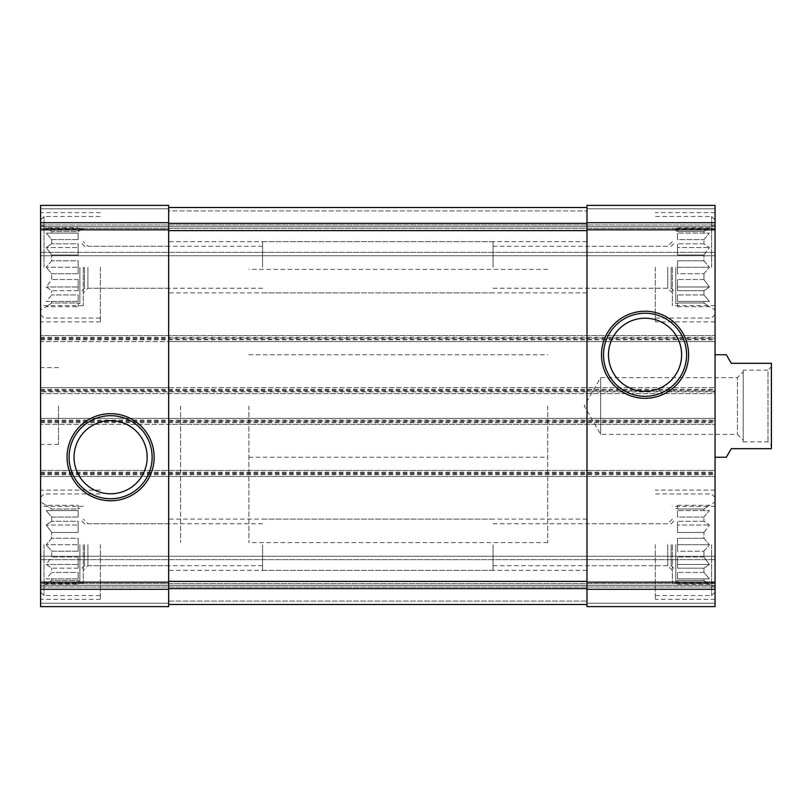 <?xml version="1.0" encoding="UTF-8"?>
<svg xmlns="http://www.w3.org/2000/svg" width="812" height="812" viewBox="0 0 812 812"><rect width="100%" height="100%" fill="white"/><g stroke="black" fill="none" stroke-linecap="round" stroke-linejoin="round"><path stroke-width="0.61" stroke-dasharray="4.06 3.04" d="M78.165 306.703L78.165 302.967L51.694 302.967L51.694 301.414L51.694 302.967L46.233 306.703L51.694 302.967L78.165 302.967L78.165 306.703L46.233 306.703L40.6 309.951L40.6 224.579L40.6 309.951M78.165 301.414L46.233 301.414L51.694 294.959L51.694 290.716L51.694 294.959L46.233 301.414L78.165 301.414L78.165 294.959L51.694 294.959L78.165 294.959L78.165 301.414L46.233 301.414L78.165 301.414L78.165 294.959L78.165 301.414M78.165 290.716L51.694 290.716L46.233 286.981L51.694 279.531L51.694 273.725L51.694 279.531L46.233 286.981L51.694 290.716L78.165 290.716L78.165 279.531L51.694 279.531L78.165 279.531L78.165 290.716L78.165 286.981L46.233 286.981L78.165 286.981L78.165 279.531L78.165 290.716M78.165 273.725L51.694 273.725L46.233 267.27L51.694 273.725L78.165 273.725L78.165 260.814L51.694 260.814L51.694 255.009L51.694 260.814L46.233 267.27L51.694 260.814L78.165 260.814L78.165 273.725L78.165 267.27L46.233 267.27L78.165 267.27L78.165 273.725M79.87 267.27L79.87 303.556L79.87 267.27M78.165 255.009L51.694 255.009L46.233 247.548L51.694 255.009L78.165 255.009L78.165 243.823L51.694 243.823L51.694 239.57L51.694 243.823L46.233 247.548L51.694 243.823L78.165 243.823L78.165 255.009L78.165 247.548L46.233 247.548L78.165 247.548L78.165 255.009M78.165 239.57L51.694 239.57L46.233 233.115L51.694 239.57L78.165 239.57L78.165 233.115L51.694 233.115L51.694 231.562L51.694 233.115L46.233 233.115L78.165 233.115L78.165 239.57L78.165 233.115L46.233 233.115L78.165 233.115L78.165 239.57M78.165 227.837L78.165 231.562L51.694 231.562L46.233 227.837L51.694 231.562L78.165 231.562L78.165 227.837L46.233 227.837L40.6 224.579M78.165 584.163L78.165 580.438L51.694 580.438L51.694 578.885L51.694 580.438L46.233 584.163L51.694 580.438L78.165 580.438L78.165 584.163L46.233 584.163L40.6 587.421L40.6 502.049L40.6 587.421M78.165 578.885L46.233 578.885L51.694 572.43L51.694 568.177L51.694 572.43L46.233 578.885L78.165 578.885L78.165 572.43L51.694 572.43L78.165 572.43L78.165 578.885L46.233 578.885L78.165 578.885L78.165 572.43L78.165 578.885M78.165 568.177L51.694 568.177L46.233 564.452L51.694 556.991L51.694 551.186L51.694 556.991L46.233 564.452L51.694 568.177L78.165 568.177L78.165 556.991L51.694 556.991L78.165 556.991L78.165 568.177L78.165 564.452L46.233 564.452L78.165 564.452L78.165 556.991L78.165 568.177M78.165 551.186L51.694 551.186L46.233 544.73L51.694 551.186L78.165 551.186L78.165 538.275L51.694 538.275L51.694 532.469L51.694 538.275L46.233 544.73L51.694 538.275L78.165 538.275L78.165 551.186L78.165 544.73L46.233 544.73L78.165 544.73L78.165 551.186M79.87 544.73L79.87 581.016L79.87 544.73M78.165 532.469L51.694 532.469L46.233 525.019L51.694 532.469L78.165 532.469L78.165 521.284L51.694 521.284L51.694 517.041L51.694 521.284L46.233 525.019L51.694 521.284L78.165 521.284L78.165 532.469L78.165 525.019L46.233 525.019L78.165 525.019L78.165 532.469M78.165 517.041L51.694 517.041L46.233 510.586L51.694 517.041L78.165 517.041L78.165 510.586L51.694 510.586L51.694 509.033L51.694 510.586L46.233 510.586L78.165 510.586L78.165 517.041L78.165 510.586L46.233 510.586L78.165 510.586L78.165 517.041M78.165 505.297L78.165 509.033L51.694 509.033L46.233 505.297L51.694 509.033L78.165 509.033L78.165 505.297L46.233 505.297L40.6 502.049M87.909 267.27L87.909 288.26L87.909 267.27M168.663 267.27L168.663 241.651L168.663 267.27M586.995 544.73L586.995 570.349L586.995 544.73M667.748 544.73L667.748 565.72L667.748 544.73M84.499 544.73L84.499 565.72L84.499 544.73M262.57 544.73L262.57 570.349L262.57 544.73M87.909 544.73L87.909 565.72L87.909 544.73M168.663 544.73L168.663 570.349L168.663 544.73M586.995 267.27L586.995 241.651L586.995 267.27M667.748 267.27L667.748 288.26L667.748 267.27M84.499 267.27L84.499 288.26L84.499 267.27M262.57 267.27L262.57 241.651L262.57 267.27M40.6 589.299L168.663 589.299L168.663 606.625L168.663 603.214L168.663 606.625L40.6 606.625L168.663 606.625L168.663 603.214L168.663 606.625L40.6 606.625L168.663 606.625L40.6 606.625L40.6 470.452L40.6 476.431L715.057 476.431L40.6 476.431L40.6 418.383L715.057 418.383L40.6 418.383L40.6 424.351L40.6 391.059L168.663 391.059L168.663 420.941L168.663 387.649L715.057 387.649L715.057 393.617L40.6 393.617L40.6 391.912L715.057 391.912M40.6 391.059L40.6 387.649L168.663 387.649L168.663 391.059L586.995 391.059L586.995 420.941L586.995 387.649L586.995 391.059L715.057 391.059L715.057 387.649L40.6 387.649L40.6 391.912M40.6 390.207L715.057 390.207L715.057 393.617L40.6 393.617L40.6 335.569L715.057 335.569L40.6 335.569L40.6 341.547L168.663 341.547L168.663 230.618L168.663 589.299M40.6 337.274L715.057 337.274L715.057 341.547L40.6 341.547L40.6 205.375L168.663 205.375L168.663 338.127L586.995 338.127L586.995 230.618L586.995 582.163L715.057 582.163L715.057 391.059M40.6 205.375L168.663 205.375L40.6 205.375L40.6 208.785L40.6 205.375L168.663 205.375L40.6 205.375L40.6 208.785L40.6 205.375M40.6 470.452L715.057 470.452L40.6 470.452M40.6 473.873L168.663 473.873L168.663 470.452L168.663 473.873L586.995 473.873L586.995 470.452L586.995 473.873L715.057 473.873M40.6 420.941L168.663 420.941L168.663 424.351L715.057 424.351L40.6 424.351L168.663 424.351L168.663 420.941L715.057 420.941M715.057 390.207L715.057 337.274M40.6 338.127L168.663 338.127L168.663 341.547L715.057 341.547L715.057 205.375L715.057 255.739L715.057 205.375L586.995 205.375L715.057 205.375L586.995 205.375L586.995 210.917L586.995 205.375L715.057 205.375L586.995 205.375L586.995 222.701L715.057 222.701M586.995 222.701L586.995 341.547L586.995 338.127L715.057 338.127M168.663 210.917L168.663 207.507L586.995 207.507L586.995 230.618L586.995 207.507L586.995 210.917L586.995 207.507L586.995 210.917L586.995 207.507L168.663 207.507L168.663 230.618L168.663 207.507L586.995 207.507L168.663 207.507L168.663 210.917L168.663 207.507L168.663 210.917L586.995 210.917L168.663 210.917M40.6 208.785L40.6 226.71L715.057 226.71L40.6 226.71L715.057 226.71L40.6 226.71L40.6 228.426L40.6 208.785L40.6 226.71L715.057 226.71L40.6 226.71L715.057 226.71L40.6 226.71L40.6 255.739L715.057 255.739L715.057 252.329L715.057 255.739L40.6 255.739L40.6 208.785L168.663 208.785L40.6 208.785M715.057 228.426L715.057 252.329L715.057 228.426L40.6 228.426L40.6 255.739L715.057 255.739L40.6 255.739L40.6 228.426L715.057 228.426M586.995 582.163L586.995 606.625L715.057 606.625L586.995 606.625L715.057 606.625L586.995 606.625L586.995 601.083L586.995 606.625L586.995 603.214L586.995 606.625L715.057 606.625L715.057 556.261L715.057 582.163M168.663 604.493L168.663 601.083L168.663 604.493L586.995 604.493L586.995 581.382L586.995 604.493L586.995 601.083L586.995 604.493L586.995 601.083L586.995 604.493L168.663 604.493L168.663 581.382L168.663 604.493L586.995 604.493L168.663 604.493L168.663 601.083L168.663 604.493L586.995 604.493M40.6 603.214L40.6 585.29L715.057 585.29L40.6 585.29L715.057 585.29L40.6 585.29L40.6 583.574L40.6 603.214L40.6 585.29L715.057 585.29L40.6 585.29L715.057 585.29L40.6 585.29L40.6 556.261L715.057 556.261L715.057 559.671L715.057 556.261L40.6 556.261L40.6 603.214L168.663 603.214L40.6 603.214M715.057 583.574L715.057 559.671L715.057 583.574L40.6 583.574L40.6 556.261L715.057 556.261L40.6 556.261L40.6 583.574L715.057 583.574M586.995 424.351L586.995 420.941L586.995 424.351M40.6 267.27L40.6 321.907L40.6 267.27M40.6 544.73L40.6 599.368L40.6 544.73M40.6 406L40.6 444.418L40.6 406M715.057 544.73L715.057 599.368L715.057 544.73M715.057 267.27L715.057 321.907L715.057 267.27M715.057 406L715.057 457.227L715.057 406M168.663 207.507L586.995 207.507M608.482 354.773A36.57 36.57 0 0 0 663.333 386.441A36.57 36.57 0 0 0 663.333 323.105A36.57 36.57 0 0 0 608.482 354.773M601.509 354.773A43.543 43.543 0 0 0 666.814 392.48A43.543 43.543 0 0 0 666.814 317.066A43.543 43.543 0 0 0 601.509 354.773M74.044 457.227A36.57 36.57 0 0 0 128.885 488.895A36.57 36.57 0 0 0 128.885 425.559A36.57 36.57 0 0 0 74.044 457.227M67.061 457.227A43.543 43.543 0 0 0 132.376 494.934A43.543 43.543 0 0 0 132.376 419.52A43.543 43.543 0 0 0 67.061 457.227M547.724 406L547.724 542.599L547.724 406M180.609 406L180.609 542.599L180.609 406M58.525 406L58.525 444.418L58.525 406M655.294 544.73L655.294 599.368L655.294 544.73M703.963 578.885L703.963 580.438L703.963 578.885L709.414 578.885L703.963 572.43L703.963 568.177L703.963 572.43L709.414 578.885L677.492 578.885L677.492 572.43L677.492 578.885L677.492 572.43L677.492 578.885L703.963 578.885M703.963 568.177L709.414 564.452L703.963 556.991L703.963 551.186L703.963 556.991L709.414 564.452L703.963 568.177L677.492 568.177L677.492 556.991L677.492 568.177L677.492 556.991L677.492 564.452L709.414 564.452L677.492 564.452L677.492 568.177L703.963 568.177M703.963 551.186L709.414 544.73L703.963 538.275L703.963 532.469L703.963 538.275L709.414 544.73L703.963 551.186L677.492 551.186L677.492 538.275L677.492 551.186L677.492 544.73L677.492 551.186L703.963 551.186M703.963 532.469L709.414 525.019L703.963 521.284L703.963 517.041L703.963 521.284L709.414 525.019L703.963 532.469L677.492 532.469L677.492 521.284L677.492 532.469L677.492 525.019L677.492 532.469L703.963 532.469M703.963 517.041L709.414 510.586L703.963 510.586L703.963 509.033L703.963 510.586L709.414 510.586L703.963 517.041L677.492 517.041L677.492 510.586L677.492 517.041L677.492 510.586L677.492 517.041L703.963 517.041M703.963 509.033L709.414 505.297L703.963 509.033L677.492 509.033L677.492 505.297L677.492 509.033L703.963 509.033M703.963 580.438L709.414 584.163L703.963 580.438L677.492 580.438L677.492 584.163L677.492 580.438L703.963 580.438M675.777 544.73L675.777 581.016L675.777 544.73M703.963 556.991L677.492 556.991L703.963 556.991M703.963 572.43L677.492 572.43L703.963 572.43M703.963 538.275L677.492 538.275L677.492 544.73L709.414 544.73L677.492 544.73L677.492 538.275L703.963 538.275M703.963 521.284L677.492 521.284L677.492 525.019L709.414 525.019L677.492 525.019L677.492 521.284L703.963 521.284M703.963 510.586L677.492 510.586L703.963 510.586M671.159 544.73L671.159 565.72L671.159 544.73M493.077 544.73L493.077 570.349L493.077 544.73M711.637 544.73L711.637 595.531L711.637 544.73M100.363 267.27L100.363 321.907L100.363 267.27M44.01 267.27L44.01 216.469L44.01 267.27M655.294 267.27L655.294 321.907L655.294 267.27M100.363 544.73L100.363 599.368L100.363 544.73M703.963 301.414L703.963 302.967L703.963 301.414L709.414 301.414L703.963 294.959L703.963 290.716L703.963 294.959L709.414 301.414L677.492 301.414L677.492 294.959L677.492 301.414L677.492 294.959L677.492 301.414L703.963 301.414M703.963 290.716L709.414 286.981L703.963 279.531L703.963 273.725L703.963 279.531L709.414 286.981L703.963 290.716L677.492 290.716L677.492 279.531L677.492 290.716L677.492 279.531L677.492 286.981L709.414 286.981L677.492 286.981L677.492 290.716L703.963 290.716M703.963 273.725L709.414 267.27L703.963 260.814L703.963 255.009L703.963 260.814L709.414 267.27L703.963 273.725L677.492 273.725L677.492 260.814L677.492 273.725L677.492 267.27L677.492 273.725L703.963 273.725M703.963 255.009L709.414 247.548L703.963 243.823L703.963 239.57L703.963 243.823L709.414 247.548L703.963 255.009L677.492 255.009L677.492 243.823L677.492 255.009L677.492 247.548L677.492 255.009L703.963 255.009M703.963 239.57L709.414 233.115L703.963 233.115L703.963 231.562L703.963 233.115L709.414 233.115L703.963 239.57L677.492 239.57L677.492 233.115L677.492 239.57L677.492 233.115L677.492 239.57L703.963 239.57M703.963 231.562L709.414 227.837L703.963 231.562L677.492 231.562L677.492 227.837L677.492 231.562L703.963 231.562M703.963 302.967L709.414 306.703L703.963 302.967L677.492 302.967L677.492 306.703L677.492 302.967L703.963 302.967M675.777 267.27L675.777 303.556L675.777 267.27M703.963 279.531L677.492 279.531L703.963 279.531M703.963 294.959L677.492 294.959L703.963 294.959M703.963 260.814L677.492 260.814L677.492 267.27L709.414 267.27L677.492 267.27L677.492 260.814L703.963 260.814M703.963 243.823L677.492 243.823L677.492 247.548L709.414 247.548L677.492 247.548L677.492 243.823L703.963 243.823M703.963 233.115L677.492 233.115L703.963 233.115M671.159 267.27L671.159 288.26L671.159 267.27M493.077 267.27L493.077 241.651L493.077 267.27M711.637 267.27L711.637 216.469L711.637 267.27M44.01 544.73L44.01 595.531L44.01 544.73M672.366 267.27L672.366 305.688L672.366 267.27M83.291 544.73L83.291 583.148L83.291 544.73M672.366 544.73L672.366 583.148L672.366 544.73M83.291 267.27L83.291 305.688L83.291 267.27M677.492 227.837L709.414 227.837L715.057 224.579M677.492 306.703L709.414 306.703L715.057 309.951M677.492 505.297L709.414 505.297L715.057 502.049M677.492 584.163L709.414 584.163L715.057 587.421M78.165 538.275L78.165 544.73L78.165 538.275M78.165 521.284L78.165 525.019L78.165 521.284M78.165 260.814L78.165 267.27L78.165 260.814M78.165 243.823L78.165 247.548L78.165 243.823M248.908 406L248.908 542.599L248.908 406M726.344 457.227L731.277 448.691L771.4 448.691L771.4 363.309L731.277 363.309L726.344 354.773M771.4 366.73L771.4 445.27L771.4 366.73L767.99 370.14L767.99 441.86L767.99 370.14L743.224 370.14L743.224 441.86L743.224 370.14M743.224 371.855L743.224 440.145L743.224 371.855L737.448 377.631L737.448 434.369L737.448 377.631L600.657 377.631L600.657 434.369L600.657 377.631L584.275 406L600.657 434.369L737.448 434.369L743.224 440.145M40.6 229.837L168.663 229.837M40.6 222.701L168.663 222.701M40.6 582.163L168.663 582.163M40.6 389.354L715.057 389.354M40.6 338.98L715.057 338.98M40.6 339.832L715.057 339.832M586.995 229.837L715.057 229.837M586.995 208.785L715.057 208.785L586.995 208.785M40.6 225.005L715.057 225.005L40.6 225.005M40.6 252.329L715.057 252.329L40.6 252.329M586.995 603.214L715.057 603.214L586.995 603.214M168.663 601.083L586.995 601.083L168.663 601.083M40.6 586.995L715.057 586.995L40.6 586.995M40.6 559.671L715.057 559.671L40.6 559.671M586.995 589.299L715.057 589.299M40.6 472.168L715.057 472.168M40.6 474.726L715.057 474.726M40.6 473.02L715.057 473.02M40.6 421.793L715.057 421.793M40.6 420.088L715.057 420.088M40.6 422.646L715.057 422.646M168.663 588.649L586.995 588.649M168.663 581.382L586.995 581.382M168.663 223.351L586.995 223.351M168.663 230.618L586.995 230.618M79.87 230.984L78.165 230.984M79.87 303.556L78.165 303.556M79.87 508.444L78.165 508.444M79.87 581.016L78.165 581.016M168.663 246.28L87.909 246.28L83.291 241.651M168.663 288.26L87.909 288.26L83.291 292.878M672.366 519.122L667.748 523.74L586.995 523.74M672.366 570.349L667.748 565.72L586.995 565.72M262.57 523.74L84.499 523.74L79.87 519.122M262.57 565.72L84.499 565.72L79.87 570.349M168.663 523.74L87.909 523.74L83.291 519.122M168.663 565.72L87.909 565.72L83.291 570.349M672.366 241.651L667.748 246.28L586.995 246.28M672.366 292.878L667.748 288.26L586.995 288.26M262.57 246.28L84.499 246.28L79.87 241.651M262.57 288.26L84.499 288.26L79.87 292.878M248.908 354.773L547.724 354.773M248.908 457.227L547.724 457.227M547.724 269.401L248.908 269.401M547.724 542.599L248.908 542.599M58.525 367.582L40.6 367.582M58.525 444.418L40.6 444.418M715.057 490.093L655.294 490.093M715.057 599.368L655.294 599.368M677.492 508.444L675.777 508.444M677.492 581.016L675.777 581.016M493.077 565.72L671.159 565.72L675.777 570.349M493.077 523.74L671.159 523.74L675.777 519.122M715.057 497.35L711.637 493.94L655.294 493.94M715.057 592.11L711.637 595.531L655.294 595.531M100.363 212.632L40.6 212.632M100.363 321.907L40.6 321.907M40.6 314.65L44.01 318.06L100.363 318.06M40.6 219.89L44.01 216.469L100.363 216.469M715.057 212.632L655.294 212.632M715.057 321.907L655.294 321.907M100.363 490.093L40.6 490.093M100.363 599.368L40.6 599.368M677.492 230.984L675.777 230.984M677.492 303.556L675.777 303.556M493.077 288.26L671.159 288.26L675.777 292.878M493.077 246.28L671.159 246.28L675.777 241.651M715.057 219.89L711.637 216.469L655.294 216.469M715.057 314.65L711.637 318.06L655.294 318.06M40.6 592.11L44.01 595.531L100.363 595.531M40.6 497.35L44.01 493.94L100.363 493.94M715.057 228.852L672.366 228.852M715.057 305.688L672.366 305.688M586.995 241.651L262.57 241.651M586.995 292.878L262.57 292.878M83.291 506.312L40.6 506.312M83.291 583.148L40.6 583.148M493.077 519.122L168.663 519.122M493.077 570.349L168.663 570.349M715.057 506.312L672.366 506.312M715.057 583.148L672.366 583.148M586.995 519.122L262.57 519.122M586.995 570.349L262.57 570.349M83.291 228.852L40.6 228.852M83.291 305.688L40.6 305.688M493.077 241.651L168.663 241.651M493.077 292.878L168.663 292.878M743.224 441.86L767.99 441.86L771.4 445.27"/><path stroke-width="1.22" d="M40.6 589.299L40.6 205.375L168.663 205.375L168.663 606.625L40.6 606.625L40.6 589.299L168.663 589.299M67.061 457.227A43.543 43.543 0 0 0 132.376 494.934A43.543 43.543 0 0 0 132.376 419.52A43.543 43.543 0 0 0 67.061 457.227M586.995 589.299L586.995 205.375L715.057 205.375L715.057 606.625L586.995 606.625L586.995 589.299L715.057 589.299M601.509 354.773A43.543 43.543 0 0 0 666.814 392.48A43.543 43.543 0 0 0 666.814 317.066A43.543 43.543 0 0 0 601.509 354.773M168.663 207.507L586.995 207.507M168.663 604.493L586.995 604.493M608.482 354.773A36.57 36.57 0 0 0 663.333 386.441A36.57 36.57 0 0 0 663.333 323.105A36.57 36.57 0 0 0 608.482 354.773M603.519 354.773A41.524 41.524 0 0 0 665.81 390.734A41.524 41.524 0 0 0 665.81 318.811A41.524 41.524 0 0 0 603.519 354.773M74.044 457.227A36.57 36.57 0 0 0 128.885 488.895A36.57 36.57 0 0 0 128.885 425.559A36.57 36.57 0 0 0 74.044 457.227M69.081 457.227A41.524 41.524 0 0 0 131.371 493.188A41.524 41.524 0 0 0 131.371 421.266A41.524 41.524 0 0 0 69.081 457.227M715.057 457.227L726.344 457.227L731.277 448.691L771.4 448.691L771.4 363.309L731.277 363.309L726.344 354.773L715.057 354.773M40.6 222.701L168.663 222.701M40.6 229.837L168.663 229.837M40.6 582.163L168.663 582.163M586.995 222.701L715.057 222.701M586.995 229.837L715.057 229.837M586.995 582.163L715.057 582.163M168.663 223.351L586.995 223.351M168.663 230.618L586.995 230.618M168.663 581.382L586.995 581.382M168.663 588.649L586.995 588.649"/></g></svg>
